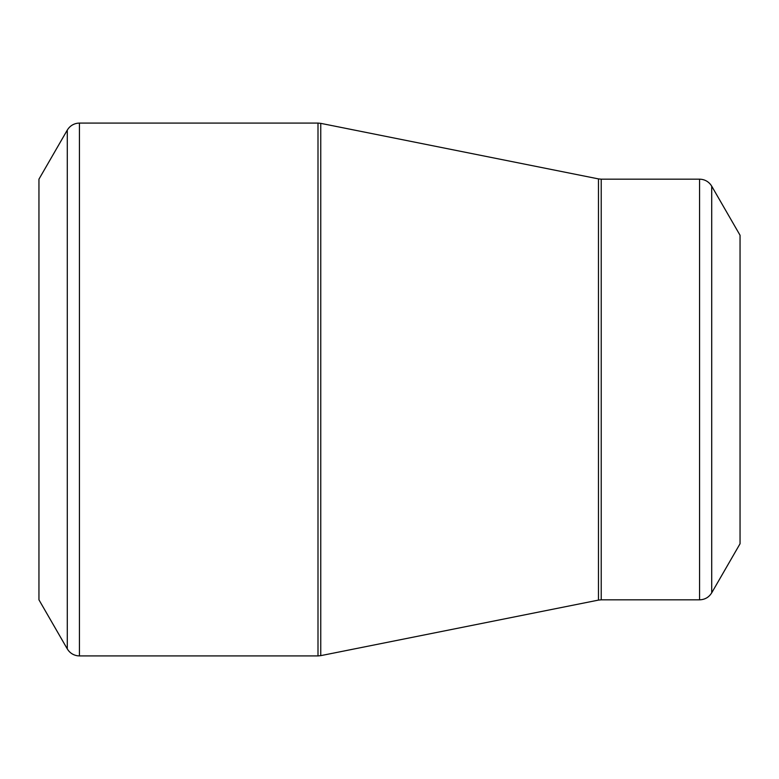 <?xml version="1.0" encoding="UTF-8"?>
<svg xmlns="http://www.w3.org/2000/svg" width="779" height="779" viewBox="0 0 779 779"><rect width="100%" height="100%" fill="white"/><g stroke="black" fill="none" stroke-linecap="round" stroke-linejoin="round"><path stroke-width="1.17" d="M38.95 389.5L38.95 179.17L67.286 130.093L67.286 648.907L38.95 599.83L38.95 389.5M740.05 389.5L740.05 235.258L711.714 186.181L711.714 592.819L740.05 543.742L740.05 389.5M79.429 655.918L317.998 655.918L317.998 123.082L79.429 123.082L79.429 655.918L77.384 655.772C72.973 655.022 69.604 652.734 67.286 648.907M598.467 389.5L598.467 178.897L320.753 123.355L320.753 655.645L598.467 600.103L598.467 389.5M601.222 599.83L699.571 599.83L699.571 179.17L601.222 179.17L601.222 599.83L598.467 600.103M711.714 186.181L710.565 184.487C707.712 181.04 704.041 179.267 699.571 179.17M699.571 599.83C704.868 599.655 708.919 597.318 711.714 592.819M601.222 179.17L598.467 178.897M320.753 123.355L317.998 123.082M317.998 655.918L320.753 655.645M79.429 123.082L77.384 123.228C72.973 123.978 69.604 126.266 67.286 130.093"/></g></svg>

